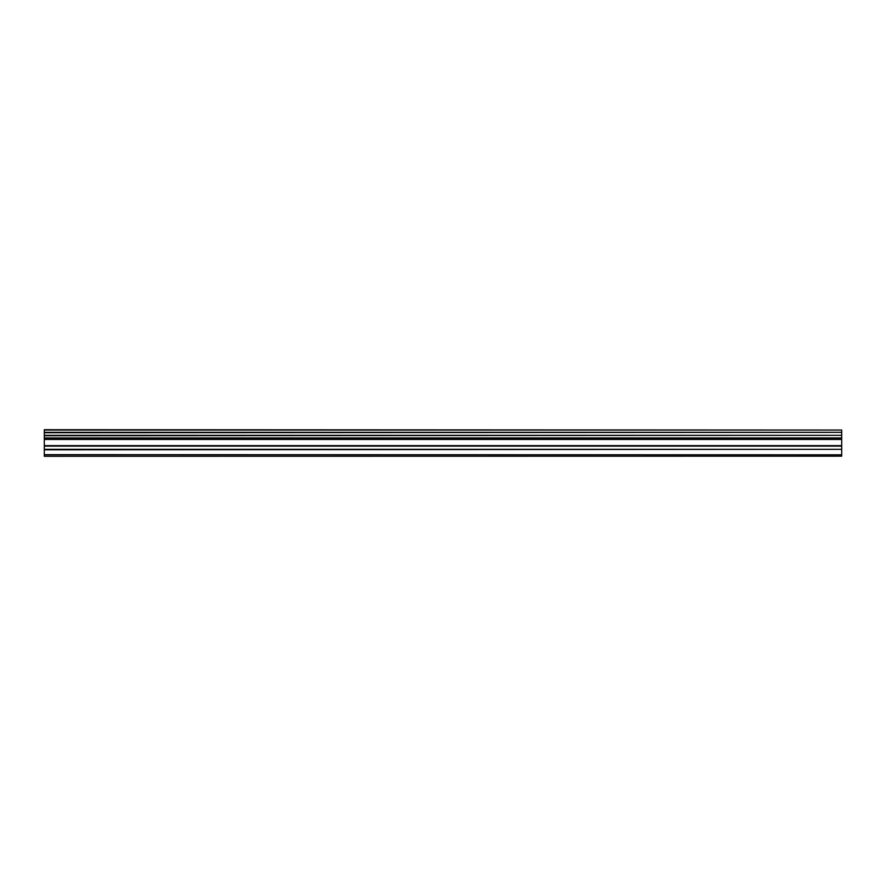 <?xml version="1.0" encoding="UTF-8"?>
<svg xmlns="http://www.w3.org/2000/svg" width="886" height="886" viewBox="0 0 886 886"><rect width="100%" height="100%" fill="white"/><g stroke="black" fill="none" stroke-linecap="round" stroke-linejoin="round"><path stroke-width="1.33" d="M44.3 449.313L44.3 438.193L841.7 438.193L841.7 449.313L44.3 449.313L44.3 454.817L841.7 454.817L44.3 454.673M44.3 456.29L841.7 456.168L44.3 456.29M44.3 430.053L841.7 430.053L44.3 429.71L44.3 438.193M44.3 456.168L44.3 454.817M841.7 430.053L841.7 432.324L44.3 432.324M44.3 432.711L841.7 432.324M841.7 432.711L841.7 435.347L44.3 435.347M44.3 435.735L841.7 435.347M841.7 435.735L841.7 437.972L44.3 437.972M841.7 439.445L44.3 439.445M44.3 449.789L841.7 449.313M841.7 449.789L841.7 454.673M841.7 454.817L841.7 456.168M841.7 445.647L44.3 445.647M44.3 438.98L841.7 438.98M44.3 446.123L841.7 446.123"/></g></svg>
